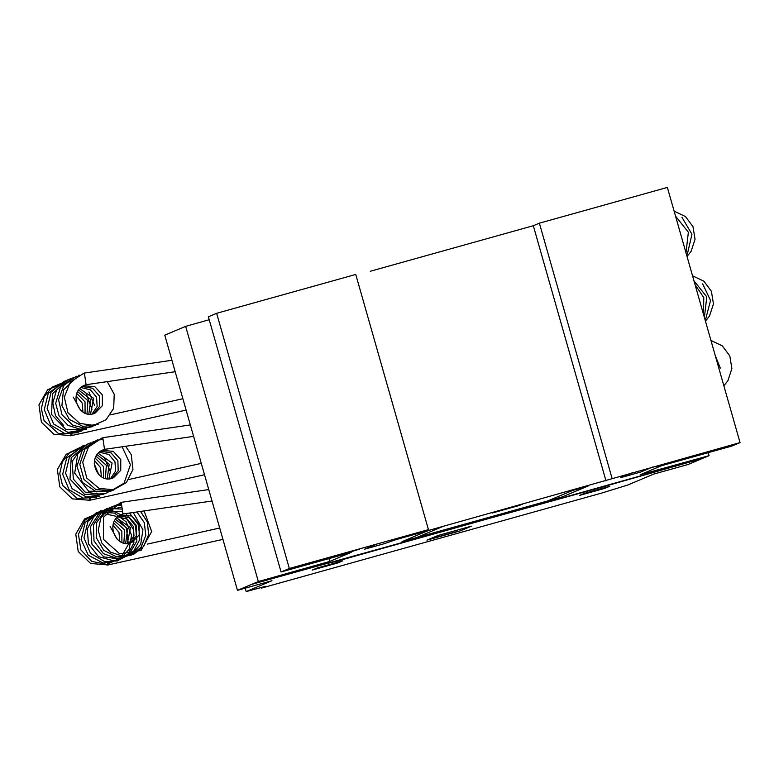 <?xml version="1.0" encoding="UTF-8"?>
<svg xmlns="http://www.w3.org/2000/svg" width="779" height="779" viewBox="0 0 779 779"><rect width="100%" height="100%" fill="white"/><g stroke="black" fill="none" stroke-linecap="round" stroke-linejoin="round"><path stroke-width="1.17" d="M83.665 373.326A5.784 0.487 74.2 0 1 83.674 373.316A5.784 0.487 74.2 0 1 84.745 375.634M64.044 383.21L47.714 389.666L38.95 404.885L41.394 422.218L53.858 434.215L70.879 435.597L71.113 432.803M102.078 437.973A5.784 0.487 74.2 0 1 102.088 437.964A5.784 0.487 74.2 0 1 103.159 440.281M89.293 500.245L89.527 497.45M144.086 510.917L151.691 531.56L141.028 550.471L119.664 553.84L103.364 539.272L103.568 517.11L120.502 502.611A5.784 0.487 74.2 0 1 120.502 502.611A5.784 0.487 74.2 0 1 121.573 504.928M122.566 511.706L100.842 510.683L87.91 521.482L83.976 537.861L90.481 553.314L104.805 561.669L117.415 560.929L127.98 554.073L133.881 542.827L133.647 529.963L125.614 516.944L111.777 510.381L96.654 512.455L85.145 522.524L81.152 539.457L88.241 555.213L103.295 563.11L119.781 559.702L129.187 549.214L131.534 535.154L126.12 521.784L114.503 513.088L98.719 511.978L85.135 519.973L78.426 534.287L80.899 549.925L91.698 561.357L106.859 564.405L120.803 557.949L128.331 544.375L126.432 528.279L115.496 516.156L99.576 512.582L84.551 518.96L75.777 534.18L78.221 551.513L90.685 563.509L107.706 564.882L107.94 562.097M212.015 501.014L122.926 514.004L121.222 502.338L208.753 489.563M106.927 565.087A5.901 2.726 -102.5 0 0 107.434 565.077A5.901 2.726 -102.5 0 0 107.531 565.048A5.901 2.726 -102.5 0 0 109.07 562.146M104.513 449.356L102.809 437.691L190.339 424.925M88.514 500.439A5.901 2.726 -102.5 0 0 89.02 500.43A5.901 2.726 -102.5 0 0 89.118 500.4A5.901 2.726 -102.5 0 0 90.656 497.499M175.187 371.719L86.089 384.709L84.395 373.044L171.925 360.278M70.1 435.792A5.901 2.726 -102.5 0 0 70.607 435.782A5.901 2.726 -102.5 0 0 70.704 435.763A5.901 2.726 -102.5 0 0 72.233 432.861M601.826 493.029L261.277 588.145L265.688 586.285L246.193 591.573L271.959 580.715L237.459 590.346L258.346 581.543L329.731 561.425L351.173 552.389L281.063 571.971L289.33 568.485L428.44 529.632L422.374 532.193L740.05 442.608L731.783 446.085L661.673 465.667L640.221 474.713L709.065 455.666L688.188 464.459L653.688 474.099L627.913 484.966L601.826 493.029M261.101 587.532L261.277 588.145M245.219 588.184L246.193 591.573M328.923 558.601L329.731 561.425M209.21 319.731L185.655 326.362L258.346 581.543M428.44 529.632L355.75 274.451L216.64 313.304L208.373 316.79L281.063 571.971M216.64 313.304L289.33 568.485M740.05 442.608L667.36 187.427L539.38 223.174L533.313 225.725L606.004 480.906M533.313 225.725L370.278 271.258M539.38 223.174L612.07 478.345M708.218 452.667L709.065 455.666M185.655 326.362L164.768 335.165L237.459 590.346M702.113 458.568L337.833 560.968L322.263 564.658L251.812 584.328M702.473 458.412L602.186 487.079L252.172 584.182M258.94 582.322L251.705 584.347M426.98 540.139L460.37 530.82L471.383 526.166L438.002 535.494L426.98 540.139M456.455 531.677L434.195 537.89L456.455 531.677M337.804 562.935L342.653 560.89L317.053 568.037L312.204 570.082L337.804 562.935M313.09 569.712L338.69 562.555M584.153 493.438L579.303 495.483L604.894 488.336L609.743 486.291L584.153 493.438M580.18 495.113L605.78 487.966M702.424 458.461L695.189 460.477M376.695 544.093L364.679 549.156L384.709 543.557L397.339 539.185M428.499 530.48L402.052 541.629L562.302 496.875L588.758 485.726M425.928 530.694L396.784 539.419L442.969 526.438L416.512 537.588M359.46 549.214L343.899 553.801L359.46 549.214M494.714 511.988L522.534 504.217M520.109 505.24L492.289 513.01M587.103 486.417L572.633 490.458M574.289 489.757L547.832 500.907M632.655 472.6L620.639 477.663L640.669 472.064L652.685 467.001M671.07 462.181L655.509 466.767L671.07 462.181M86.82 384.446L85.067 385.05C66.858 391.905 79.283 421.001 95.174 413.036L102.331 405.713L102.361 394.943L94.863 386.705L83.665 385.732M93.704 413.552L99.77 406.093L99.459 396.073L92.672 388.263L82.331 386.559M92.165 413.892L97.151 406.472L96.567 397.212L90.461 389.87L81.065 387.553M90.539 414.048L93.684 398.361L79.867 388.711M88.835 414L90.792 399.52L78.747 390.075M87.024 413.707L87.91 400.679L77.734 391.662M85.077 413.094L85.028 401.847L76.848 393.57M82.944 412.033L82.146 403.025L76.147 395.917M80.441 410.105L73.284 397.124M86.031 393.2L92 409.306M78.143 432.705L58.805 433.845L44.072 420.631L41.336 408.566L44.276 396.511L52.281 387.114L63.674 382.333M88.894 391.993L94.678 405.616M81.026 431.488L64.803 433.523L50.654 425.071L44.267 409.588L48.317 393.239L64.978 381.428M85.252 429.541L67.977 432.374L53.654 424.019L47.149 408.566L51.083 392.188L64.014 381.398L66.322 380.61M86.742 429.083L66.137 429.745L51.58 414.467L52.446 393.775L67.676 379.889M63.703 425.568L55.455 415.645L52.806 402.918L56.487 390.328L65.631 381.019L70.577 378.672M92.487 426.658L80.091 429.2L67.987 425.315L59.077 415.908L55.66 403.327L60.392 387.475L73.45 377.455M95.34 425.451L84.151 428.031L72.944 425.295L61.979 414.759L58.581 399.783L63.888 385.391L76.303 376.257M98.222 424.234L83.051 426.473L69.312 419.404L61.901 405.567L63.508 389.841L79.156 375.05M107.259 381.632L114.231 394.291L113.685 408.303L106.002 419.793L93.47 425.383L79.789 423.406L67.958 412.773L64.326 397.134L70.246 382.168L83.674 373.316M105.233 449.094L103.49 449.697C85.271 456.552 97.696 485.648 113.588 477.673L120.745 470.36L120.774 459.591L113.286 451.353L102.078 450.379M112.118 478.199L118.184 470.74L117.872 460.72L111.085 452.911L100.744 451.207M110.579 478.54L115.565 471.12L114.98 461.859L108.885 454.517L99.478 452.2M108.953 478.696L112.098 463.008L98.281 453.359M107.249 478.647L109.206 464.167L97.161 454.722M105.438 478.355L106.324 465.326L96.148 456.309M103.49 477.741L103.441 466.494L95.262 458.208M101.358 476.68L100.559 467.663L94.561 460.564M98.855 474.752L94.23 463.768M89.293 500.235L72.272 498.862L59.808 486.865L57.364 469.533L66.137 454.313L80.821 447.974M104.444 457.848L110.228 471.47M96.557 497.343L77.218 498.492L62.486 485.278L59.749 473.613L62.349 461.859L69.75 452.482L80.529 447.282M99.439 496.135L83.217 498.171L69.068 489.718L62.68 474.236L66.731 457.886L83.392 446.075M103.665 494.188L86.391 497.021L72.067 488.667L65.563 473.213L69.497 456.835L82.428 446.036L84.736 445.257M105.155 493.73L84.56 494.392L69.993 479.114L71.201 457.701L87.608 444.049M108.028 492.513L102.224 494.538L85.115 492.085L73.343 479.114L72.165 461.45L82.262 446.844L90.461 442.842M110.9 491.296L88.66 491.237L74.696 473.174L77.822 453.66L93.344 441.625M113.763 490.088L96.411 491.861L82.389 482.435L76.936 466.241L82.35 449.97L96.528 440.33L103.032 439.385M122.108 446.795L130.444 464.732L124.085 483.175L110.969 490.887L95.778 489.455L83.986 479.406L79.809 464.284L84.892 449.21L97.56 439.697M125.672 446.279L131.232 454.615L132.956 469.445L126.383 482.581L113.705 489.709L99.118 488.443L86.771 478.063L82.71 462.268L88.514 447.01L102.088 437.964M123.647 513.731L121.904 514.344C103.685 521.2 116.12 550.295 132.002 542.32L139.159 535.007L139.188 524.238L131.7 515.99L120.492 515.026M130.531 542.836L136.598 535.387L136.286 525.367L129.499 517.558L119.158 515.854M128.993 543.187L133.978 535.757L133.394 526.497L127.298 519.165L117.892 516.847M127.367 543.343L130.512 527.656L116.694 518.006M125.662 543.294L127.62 528.814L115.574 519.369M123.851 543.002L124.737 529.973L114.562 520.956M121.904 542.388L121.855 531.142L113.676 522.855M119.771 541.327L118.973 532.31L112.974 525.212M117.269 539.399L110.112 526.419M125.76 513.595L135.488 525.708L136.87 541.045L128.73 554.93L113.977 560.909L98.495 556.644L88.407 543.761L87.336 528.873L94.337 515.708L107.259 508.366L122.186 509.125M129.548 513.04L138.496 524.871L139.821 539.428L133.16 552.243L120.618 559.195L103.704 556.829L91.922 544.151L90.422 526.721L99.985 512.017L121.884 507.032M133.258 512.504L142.927 529.769L140.726 544.239L131.096 554.969L117.162 558.504L103.451 553.684L93.996 540.938L93.431 524.968L102.01 511.491L116.743 505.337L121.641 505.347M136.909 511.969L144.31 522.67L145.809 535.455L141.009 547.345L131.115 555.242L116.743 556.927L103.704 550.305L96.197 537.529L96.635 522.612L106.09 509.32L121.446 504.023M140.522 511.443L147.387 522.057L148.614 534.676L143.716 546.342L134.066 553.996L122.06 556.04L110.394 552.097L101.708 542.895L98.232 530.392L100.861 517.977L109.138 507.976L121.31 503.049M719.689 371.116L715.054 354.864M710.954 340.462L722.269 345.827L729.816 355.945L731.88 368.555L727.917 380.697L723.857 385.751M715.151 355.214L720.312 368.136M701.275 306.478L696.64 290.216M692.541 275.815L703.856 281.18L711.402 291.307L713.467 303.907L709.503 316.05L705.443 321.104M702.648 283.877L710.555 300.48L705.862 318.426L705.014 319.594M693.953 280.791L706.787 296.877L704.391 317.413M695.053 284.637L703.768 297.559L703.486 314.249M696.738 290.567L701.986 308.971M682.862 241.831L678.227 225.569M674.127 211.167L685.442 216.533L692.989 226.66L695.053 239.26L691.09 251.403L687.029 256.457M681.937 217.234L691.947 234.294L687.448 253.788L686.591 254.947M675.539 216.143L688.373 232.239L685.978 252.776M678.324 225.92L683.572 244.324M147.309 544.122L219.707 528.016M222.94 539.38L107.434 565.077M193.601 436.367L104.513 449.366M128.895 479.474L201.294 463.378M204.526 474.742L89.02 500.43M110.482 414.827L182.88 398.731M186.113 410.095L70.607 435.782"/></g></svg>
